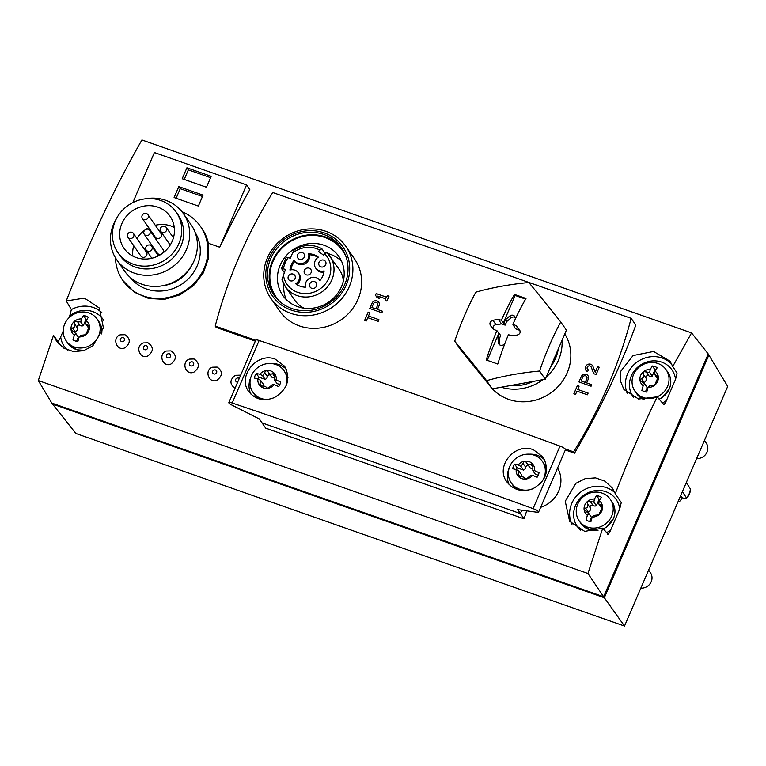 <?xml version="1.0" encoding="UTF-8"?>
<svg xmlns="http://www.w3.org/2000/svg" width="766" height="766" viewBox="0 0 766 766"><rect width="100%" height="100%" fill="white"/><g stroke="black" fill="none" stroke-linecap="round" stroke-linejoin="round"><path stroke-width="1.15" d="M326.881 252.426L323.52 255.135L318.445 251.372L321.854 248.711L325.033 253.307M294.948 249.62C294.192 249.764 293.378 250.951 292.488 253.182L290.343 258.142L286.417 257.395M281.534 268.445L285.507 269.373L281.993 279.418L285.373 286.675A27.03 25.087 145.3 0 1 282.051 279.552M316.463 286.13A3.715 3.447 -34.7 0 0 311.168 282.127A3.715 3.447 -34.7 0 0 313.428 288.456A3.715 3.447 -34.7 0 0 316.463 286.13M295.025 278.604A3.715 3.447 -34.7 0 0 289.72 274.601A3.715 3.447 -34.7 0 0 291.98 280.93A3.715 3.447 -34.7 0 0 295.025 278.604M304.265 257.137A3.715 3.447 -34.7 0 0 298.97 253.134A3.715 3.447 -34.7 0 0 301.23 259.463A3.715 3.447 -34.7 0 0 304.265 257.137M325.703 264.672A3.715 3.447 -34.7 0 0 320.408 260.66A3.715 3.447 -34.7 0 0 322.668 266.999A3.715 3.447 -34.7 0 0 325.703 264.672M294.106 260.354A8.11 7.526 -34.7 0 0 294.259 260.584A8.11 7.526 -34.7 0 0 303.997 262.862A8.11 7.526 -34.7 0 0 308.66 253.747A17.57 16.306 -34.7 0 1 318.34 257.146A8.11 7.526 -34.7 0 0 315.707 268.11A8.11 7.526 -34.7 0 0 324.123 270.886A17.57 16.306 -34.7 0 1 319.949 280.576A8.11 7.526 -34.7 0 0 319.795 280.346A8.11 7.526 -34.7 0 0 310.067 278.068A8.11 7.526 -34.7 0 0 305.395 287.183A17.57 16.306 -34.7 0 1 295.724 283.784A8.11 7.526 -34.7 0 0 298.357 272.82A8.11 7.526 -34.7 0 0 289.941 270.044A17.57 16.306 -34.7 0 1 294.106 260.354M294.604 249.601C303.757 244.411 312.806 244.086 321.73 248.605L321.854 248.711M281.582 268.627L284.205 272.409M326.919 252.474A27.03 25.087 145.3 0 1 329.83 255.911A27.03 25.087 145.3 0 1 321.883 291.923A27.03 25.087 145.3 0 1 285.373 286.675L294.824 300.329A27.03 25.087 -34.7 0 0 303.997 308.143M343.369 280.892A27.03 25.087 -34.7 0 0 339.281 269.555L326.881 252.416M682.401 491.628L686.374 497.766C686.729 498.733 685.302 498.733 682.094 497.756C680.514 500.907 679.241 502.132 678.274 501.443L678.877 501.701M686.413 498.331C689.074 495.765 690.415 492.653 690.425 488.995L686.317 482.523M122.771 280.375L134.452 292.258L148.652 298.472L164.431 299.353L179.972 294.853L193.482 285.632L203.373 272.84L208.524 258.142L208.342 243.243A47.3 43.901 -34.7 0 0 201.985 228.603L200.558 226.535A47.3 43.901 145.3 0 1 186.655 289.548A47.3 43.901 145.3 0 1 122.771 280.375A47.3 43.901 145.3 0 1 115.446 257.788M208.342 243.243L219.718 247.236A405.453 125.184 -70.7 0 1 249.812 189.575L246.575 184.893L154.387 152.53L132.824 202.607M565.193 448.924L573.619 451.883L574.529 453.194C600.18 409.35 620.613 366.636 635.818 325.081L631.146 318.33L272.744 192.515A483.164 448.445 -34.7 0 0 215.217 326.067L216.127 327.379L255.327 341.138M574.529 453.194L565.346 449.968M524.03 518.812L265.678 428.127L262.049 422.88L520.392 513.574L517.672 509.639L537.416 512.291A5.065 1.053 -156.7 0 0 538.584 512.119A5.065 1.053 -156.7 0 0 533.079 508.643A3378.769 702.489 -156.7 0 0 232.194 403.012A5.065 1.053 -156.7 0 0 228.843 402.638A5.065 1.053 -156.7 0 0 231.763 404.994L259.329 418.945L262.049 422.88L520.392 513.574L524.03 518.812A405.453 125.184 -70.7 0 1 526.615 511.228L526.319 510.807M120.157 334.847L124.935 334.704C130.708 338.869 130.67 343.245 124.829 347.841C116.748 351.68 111.692 337.883 120.157 334.847M143.204 342.938L147.982 342.795C153.746 346.96 153.717 351.335 147.876 355.931C139.795 359.771 134.73 345.973 143.204 342.938M166.251 351.029L171.029 350.885C176.793 355.051 176.764 359.426 170.923 364.022C162.832 367.862 157.777 354.064 166.251 351.029M189.298 359.12L194.066 358.976C199.84 363.141 199.802 367.517 193.961 372.104C185.879 375.943 180.824 362.155 189.298 359.12M212.335 367.211L217.113 367.067C222.887 371.232 222.849 375.608 217.008 380.195C208.927 384.034 203.871 370.246 212.335 367.211M234.999 388.333C229.494 384.044 229.618 379.697 235.382 375.302L240.16 375.158M672.72 366.483L670.097 361.246L653.57 351.46L633.099 355.548L620.862 371.117L620.326 380.645L623.888 389.444L638.576 399.029L657.218 396.836C642.157 427.6 628.187 459.887 615.29 493.687L612.388 488.124L605.092 481.22L595.546 477.888L585.272 478.626L575.879 483.327L565.241 501.242L569.617 521.292L584.736 531.384L602.746 528.138L587.943 573.504L38.3 380.549L53.515 335.326L56.56 341.186L63.951 348.224L73.498 351.575L83.638 350.704L92.82 345.839L103.42 327.877L99.331 308.018L84.432 298.108L66.259 300.952C89.239 241.606 114.46 187.948 141.921 139.948L691.564 332.904L672.72 366.483L677.067 372.994L675.535 379.381L666.516 400.34A23.65 21.955 145.3 0 1 662.245 403.117M657.218 396.836L663.892 404.649M663.452 404.62C664.409 404.486 665.424 403.06 666.516 400.34M580.523 530.101A23.65 21.955 145.3 0 1 586.67 493.457A23.65 21.955 145.3 0 1 619.723 508.988L621.245 502.611L615.29 493.687M619.723 508.988L610.693 529.948A23.65 21.955 145.3 0 1 606.423 532.724M602.746 528.138L608.07 534.256M607.63 534.228C608.587 534.103 609.602 532.676 610.693 529.948M587.943 573.504L603.656 596.791L708.244 353.959L691.564 332.904M66.259 300.952L71.362 309.569L69.725 315.918A23.65 21.955 145.3 0 1 103.755 320.38M603.656 596.791L51.782 403.06L38.3 380.549M67.475 350.005A23.65 21.955 145.3 0 1 60.706 336.877C59.604 339.597 58.618 341.042 57.747 341.196L53.515 335.326M60.706 336.877L63.185 331.113M68.883 317.871L69.725 315.918M52.576 404.055L604.345 597.758L624.51 626.052L75.853 433.451L52.576 404.055L52.844 403.433M624.51 626.052L727.7 386.437L708.885 355.031L707.928 354.696M708.885 355.031L604.345 597.758M215.217 326.067L255.691 340.276M573.619 451.883A483.164 448.445 -34.7 0 0 631.146 318.33M595.201 372.142L592.922 366.311A4.05 3.763 -34.7 0 0 587.062 364.808A4.05 3.763 -34.7 0 0 587.637 371.548L588.365 369.844A2.164 2.011 -34.7 0 1 588.058 366.253A2.164 2.011 -34.7 0 1 591.189 367.058L593.784 373.703L596.13 374.526L599.261 367.24L597.566 366.646L595.23 372.18L597.566 366.646M581.241 376.671L578.962 381.956L591.093 386.208L591.745 384.695L586.651 382.904L588.278 379.141A3.916 3.639 -34.7 0 0 584.439 374.22A3.916 3.639 -34.7 0 0 581.241 376.671L579 381.966M579.096 386.188L577.411 385.566L573.849 393.82L575.553 394.413L576.961 391.139L587.398 394.796L588.125 393.102L577.698 389.444L579.106 386.16L577.411 385.566L573.897 393.839M376.183 293.541L375.445 295.236L377.198 297.668L379.62 298.52L377.877 296.088L385.882 298.903L385.202 300.483L386.897 301.076L388.994 296.222L387.29 295.619L386.61 297.198L376.183 293.541L375.484 295.283M372.008 303.221L369.739 308.507L381.87 312.758L382.521 311.245L377.427 309.454L379.046 305.691A3.916 3.639 -34.7 0 0 375.216 300.77A3.916 3.639 -34.7 0 0 372.008 303.221L369.777 308.516M368.178 312.116L364.626 320.37L366.32 320.973L367.737 317.689L378.165 321.356L378.902 319.652L368.465 315.994L369.882 312.71L368.178 312.116L364.664 320.389M492.385 388.822A45.615 42.331 -34.7 0 0 508.634 399.373A45.615 42.331 -34.7 0 0 559.649 384.838A45.615 42.331 -34.7 0 0 564.781 333.938M270.819 298.29L279.552 310.91A45.615 42.331 -34.7 0 0 299.401 325.923A45.615 42.331 -34.7 0 0 351.048 310.651A45.615 42.331 -34.7 0 0 354.553 258.975L345.82 246.365A45.615 42.331 145.3 0 1 332.415 307.137A45.615 42.331 145.3 0 1 270.819 298.29A45.615 42.331 145.3 0 1 274.324 246.614A45.615 42.331 145.3 0 1 325.962 231.351A45.615 42.331 145.3 0 1 345.82 246.365M198.365 206.054L203.067 195.129L178.813 186.607L174.102 197.542L198.365 206.054M206.466 187.239L211.167 176.304L186.914 167.792L182.203 178.717L206.466 187.239M219.718 247.236L246.575 184.893M520.392 513.574L521.847 510.204L520.392 513.574M181.982 211.722A47.3 43.901 145.3 0 1 200.558 226.535M160.783 200.491A35.475 32.928 145.3 0 1 176.228 212.163A35.475 32.928 145.3 0 1 165.801 259.435A35.475 32.928 145.3 0 1 117.887 252.55A35.475 32.928 145.3 0 1 120.616 212.364A35.475 32.928 145.3 0 1 160.783 200.491M157.911 207.165A28.045 26.025 -34.7 0 0 126.151 216.558A28.045 26.025 -34.7 0 0 123.996 248.318A28.045 26.025 -34.7 0 0 161.875 253.757A28.045 26.025 -34.7 0 0 170.119 216.395A28.045 26.025 -34.7 0 0 157.911 207.165M176.228 212.163L178.181 214.987A35.475 32.928 145.3 0 1 167.754 262.25A35.475 32.928 145.3 0 1 119.841 255.375L117.887 252.55M145.32 198.825A40.541 37.63 145.3 0 1 165.772 200.309A40.541 37.63 145.3 0 1 183.419 213.657A40.541 37.63 145.3 0 1 171.507 267.669A40.541 37.63 145.3 0 1 116.748 259.808A40.541 37.63 145.3 0 1 116.279 218.932M183.419 213.657L191.117 224.764A40.541 37.63 145.3 0 1 179.196 278.786A40.541 37.63 145.3 0 1 124.437 270.925L116.748 259.808M142.361 218.482L155.393 237.297A3.38 3.141 -34.7 0 0 159.95 237.958A3.38 3.141 -34.7 0 0 160.946 233.448L147.915 214.633A3.38 3.141 -34.7 0 0 142.62 214.652A3.38 3.141 -34.7 0 0 146.919 219.133A3.38 3.141 -34.7 0 0 147.915 214.633M164.767 226.343A3.38 3.141 -34.7 0 0 160.678 231.303A3.38 3.141 -34.7 0 0 165.245 231.964A3.38 3.141 -34.7 0 0 164.767 226.343M144.276 234.281L157.308 253.106A3.38 3.141 -34.7 0 0 161.875 253.757A3.38 3.141 -34.7 0 0 162.861 249.256L149.839 230.442A3.38 3.141 -34.7 0 0 144.535 230.451A3.38 3.141 -34.7 0 0 148.843 234.942A3.38 3.141 -34.7 0 0 149.839 230.442M127.884 237.259L140.906 256.083A3.38 3.141 -34.7 0 0 145.473 256.734A3.38 3.141 -34.7 0 0 146.469 252.234L133.437 233.419A3.38 3.141 -34.7 0 0 128.142 233.439A3.38 3.141 -34.7 0 0 132.441 237.92A3.38 3.141 -34.7 0 0 133.437 233.419M150.289 245.13A3.38 3.141 -34.7 0 0 146.201 250.089A3.38 3.141 -34.7 0 0 150.758 250.741A3.38 3.141 -34.7 0 0 150.289 245.13M174.284 227.435A28.045 26.025 -34.7 0 0 170.933 225.989A28.045 26.025 -34.7 0 0 155.287 225.281M148.748 227.703A28.045 26.025 -34.7 0 0 136.942 238.485M133.724 245.695A28.045 26.025 -34.7 0 0 132.863 256.103M184.223 179.426L188.35 169.861L186.914 167.792M210.583 177.664L188.35 169.861M176.123 198.25L180.24 188.675L178.813 186.607M202.483 196.489L180.24 188.675M686.403 498.321L686.374 497.766A12.447 11.557 145.3 0 0 690.3 488.66M680.648 495.679L682.094 497.756M324.344 232.95A42.915 39.822 145.3 0 1 332.798 302.484A42.915 39.822 145.3 0 1 266.089 279.063A42.915 39.822 145.3 0 1 324.344 232.95M323.692 234.463A41.22 38.262 145.3 0 1 341.636 248.04A41.22 38.262 145.3 0 1 329.524 302.953A41.22 38.262 145.3 0 1 273.855 294.958A41.22 38.262 145.3 0 1 277.024 248.261A41.22 38.262 145.3 0 1 323.692 234.463M274.735 296.183A41.22 38.262 145.3 0 1 279.255 250.128A41.22 38.262 145.3 0 1 325.416 236.953A41.22 38.262 145.3 0 1 342.469 249.295M280.241 301.967A40.541 37.63 145.3 0 1 277.177 253.852A40.541 37.63 145.3 0 1 325.148 237.556A40.541 37.63 145.3 0 1 345.945 256.476M324.028 245.264A34.144 31.693 145.3 0 1 338.898 256.505A34.144 31.693 145.3 0 1 328.863 301.995A34.144 31.693 145.3 0 1 282.74 295.379A34.144 31.693 145.3 0 1 285.364 256.696A34.144 31.693 145.3 0 1 324.028 245.264M341.588 261.302A34.144 31.693 -34.7 0 0 330.261 254.264A34.144 31.693 -34.7 0 0 327.972 253.556M325.387 252.981A34.144 31.693 -34.7 0 0 324.727 252.866M283.832 284.109A34.144 31.693 -34.7 0 0 286.283 299.583M562.053 340.276A45.615 42.331 145.3 0 1 546.244 376.977M542.96 379.639A45.615 42.331 145.3 0 1 501.27 387.213M558.328 348.923A42.915 39.822 145.3 0 1 550.438 367.23M533.251 381.401A42.915 39.822 145.3 0 1 510.07 385.614M522.307 383.393A41.22 38.262 145.3 0 1 521.004 383.622M290.821 269.833A17.57 16.306 -34.7 0 1 294.824 261.388A8.11 7.526 -34.7 0 0 294.977 261.618A8.11 7.526 -34.7 0 0 304.715 263.897A8.11 7.526 -34.7 0 0 309.378 254.781L308.66 253.747M317.967 257.395A17.57 16.306 -34.7 0 0 309.378 254.781M315.707 268.11L316.425 269.144A8.11 7.526 -34.7 0 0 323.951 272.131M296.815 284.569A8.11 7.526 -34.7 0 0 299.066 273.855L298.357 272.82M306.304 274.841A3.715 3.447 -34.7 0 0 310.805 269.383A3.715 3.447 -34.7 0 0 304.973 269.402A3.715 3.447 -34.7 0 0 306.304 274.841M378.883 319.681L368.465 315.994M369.863 312.739L368.207 312.155M382.512 311.274L377.427 309.454M377.59 305.184A2.298 2.135 -34.7 0 0 375.35 302.292A2.298 2.135 -34.7 0 0 373.463 303.729L371.845 307.501L375.972 308.947L377.619 305.222A2.298 2.135 -34.7 0 0 377.437 303.173L377.418 303.154M371.845 307.501L375.972 308.947M376.001 308.985L377.619 305.222M378.768 302.244A3.916 3.639 -34.7 0 0 372.037 303.259M379.62 298.52L377.877 296.088M385.241 300.492L385.882 298.903M388.975 296.25L387.29 295.619M387.318 295.666L386.61 297.198M386.639 297.246L376.211 293.579M577.727 389.482L588.116 393.13M591.735 384.724L586.651 382.904M586.823 378.634A2.298 2.135 -34.7 0 0 584.573 375.742A2.298 2.135 -34.7 0 0 582.696 377.178L581.078 380.941L585.195 382.397L586.852 378.672A2.298 2.135 -34.7 0 0 586.66 376.623L586.641 376.594M581.078 380.941L585.195 382.397M585.224 382.435L586.852 378.672M587.991 375.694A3.916 3.639 -34.7 0 0 581.27 376.709M592.549 365.612A4.05 3.763 -34.7 0 0 587.091 364.846A4.05 3.763 -34.7 0 0 585.885 370.227M593.794 373.703L591.218 367.096A2.164 2.011 -34.7 0 0 590.998 366.694M587.445 369.155A2.164 2.011 -34.7 0 0 588.355 369.873M599.251 367.268L597.595 366.684M497.747 364.051A114.699 35.418 -70.7 0 1 508.413 334.656A114.728 24.464 22.3 0 1 511.535 335.747A114.469 37.611 -4.8 0 1 517.117 335.068C520.104 334.081 520.89 332.262 519.472 329.6A114.469 4.424 -130.2 0 0 515.939 325.531A114.728 23.229 -155.7 0 0 512.856 324.324A114.699 35.418 -70.7 0 1 525.983 298.491A108.925 22.645 -156.7 0 0 514.465 294.441A114.699 35.418 109.3 0 0 501.337 320.284A114.728 24.464 -157.7 0 0 498.302 319.336A114.469 37.611 175.2 0 0 492.911 320.284C490.039 321.433 489.254 323.252 490.556 325.751A114.469 4.424 49.8 0 1 493.907 329.552A114.728 23.229 24.3 0 1 496.885 330.606A114.699 35.418 109.3 0 0 486.228 360.01A108.925 22.645 23.3 0 1 491.944 361.973A108.925 22.645 23.3 0 1 497.747 364.051M486.601 380.664A104.683 35.006 -6.9 0 1 539.618 371.031A104.683 32.325 -70.7 0 1 560.75 321.969A104.683 2.691 -128.4 0 0 528.866 282.53A104.683 35.006 173.1 0 0 475.849 292.162A104.683 32.325 109.3 0 0 454.707 341.234A104.683 2.691 51.6 0 1 486.601 380.664L492.26 388.85L460.376 349.411L454.707 341.234M501.337 320.284L503.865 323.281L505.503 319.652L509.802 316.013A3.447 3.198 145.3 0 1 515.259 317.928L515.346 318.924M492.892 328.403A3.447 3.198 145.3 0 1 495.985 324.707L501.462 323.903L498.302 319.336M501.462 323.903L505.139 325.119L503.865 323.281M512.856 324.324L515.48 328.748L519.099 330.089L515.939 325.531M496.885 330.606L500.686 335.46L499.173 339.137L497.9 337.299L499.413 333.622M560.75 321.969L566.409 330.146L545.277 379.218L492.26 388.85M545.277 379.218L539.618 371.031M505.139 325.119L506.776 321.49L505.503 319.652M506.776 321.49L511.075 317.852A3.447 3.198 145.3 0 1 515.192 317.507M519.099 330.089L520.219 331.372M504.851 343.637L503.817 344.518A3.447 3.198 145.3 0 1 498.35 342.594L497.9 337.299M499.691 344.863A3.447 3.198 145.3 0 1 499.623 344.441L499.173 339.137M487.224 360.346L498.819 333.401M503.272 323.08L515.164 295.456L514.465 294.441M515.164 295.456L525.62 299.133M599.242 500.734L598.744 503.846L602.488 506.355L601.549 508.72L598.83 514.857L593.755 515.422L592.223 517.021L590.912 521.713A13.855 12.859 145.3 0 1 586.057 520.009L587.369 515.317L588.91 513.718L584.123 509.696L585.588 508.097C587.781 507.599 588.393 506.163 587.455 503.769L587.781 501.194L593.899 502.142L594.387 499.03L596.57 495.592A13.855 12.859 145.3 0 1 601.425 497.297L599.242 500.734A9.46 8.78 145.3 0 1 602.488 506.355A9.46 8.78 145.3 0 1 601.798 511.008A9.46 8.78 145.3 0 1 598.83 514.857A9.46 8.78 145.3 0 1 592.223 517.021M599.989 499.461A13.855 12.859 -34.7 0 0 599.146 499.308L596.379 505.723L593.899 502.142M599.146 499.308L596.57 495.592M587.8 512.387A1.896 1.752 -34.7 0 1 588.336 512.061A3.313 3.074 -34.7 0 0 590.193 507.734A1.896 1.752 -34.7 0 1 593.085 505.445A3.313 3.074 -34.7 0 0 596.379 505.723M584.439 510.482L584.123 509.696A9.46 8.78 145.3 0 1 587.781 501.194A9.46 8.78 145.3 0 1 594.387 499.03M588.642 513.23L591.39 517.309A3.313 3.074 -34.7 0 0 591.093 516.763L588.642 513.23M591.39 517.309L589.6 521.464M602.239 505.665L602.488 506.355M601.865 508.375A3.313 3.074 -34.7 0 1 601.53 507.973L598.744 503.846M587.369 515.317A9.46 8.78 145.3 0 1 584.123 509.696M611.718 516.054A18.92 17.561 145.3 0 1 596.254 527.898A18.92 17.561 145.3 0 1 579.182 520.861A18.92 17.561 145.3 0 1 584.745 495.659A18.92 17.561 145.3 0 1 610.291 499.327A18.92 17.561 145.3 0 1 611.718 516.054M648.601 570.096L650.449 572.767A10.14 9.412 145.3 0 1 651.215 581.729A10.14 9.412 145.3 0 1 640.826 588.164M655.054 371.117L654.566 374.229L658.31 376.748L654.643 385.241L649.578 385.815L648.046 387.414L646.724 392.096A13.855 12.859 145.3 0 1 641.879 390.392L643.191 385.71L644.733 384.111L639.945 380.08L641.41 378.481C643.593 377.992 644.216 376.546 643.277 374.162L643.603 371.587L649.712 372.525L650.21 369.413L652.393 365.985A13.855 12.859 145.3 0 1 657.238 367.69L655.054 371.117A9.46 8.78 145.3 0 1 658.31 376.748A9.46 8.78 145.3 0 1 657.611 381.391A9.46 8.78 145.3 0 1 654.643 385.241A9.46 8.78 145.3 0 1 648.046 387.414M655.801 369.844A13.855 12.859 -34.7 0 0 654.959 369.7L652.201 376.116L649.712 372.525M654.959 369.7L652.393 365.985M643.622 382.78A1.896 1.752 -34.7 0 1 644.149 382.445A3.313 3.074 -34.7 0 0 646.016 378.117A1.896 1.752 -34.7 0 1 648.898 375.838A3.313 3.074 -34.7 0 0 652.201 376.116M640.261 380.874L639.945 380.08A9.46 8.78 145.3 0 1 643.603 371.587A9.46 8.78 145.3 0 1 650.21 369.413M644.455 383.622L647.213 387.701A3.313 3.074 -34.7 0 0 646.916 387.156L644.465 383.613M647.213 387.701L645.422 391.847M658.051 376.058L658.31 376.748M657.678 378.758A3.313 3.074 -34.7 0 1 657.343 378.356L654.566 374.229M643.191 385.71A9.46 8.78 145.3 0 1 639.945 380.08M667.54 386.447A18.92 17.561 145.3 0 1 652.067 398.291A18.92 17.561 145.3 0 1 634.995 391.254A18.92 17.561 145.3 0 1 640.558 366.043A18.92 17.561 145.3 0 1 666.114 369.71A18.92 17.561 145.3 0 1 667.54 386.447M704.423 440.488L706.271 443.15A10.14 9.412 145.3 0 1 707.037 452.122A10.14 9.412 145.3 0 1 696.639 458.556M86.175 320.619L85.687 323.731L89.431 326.249L85.763 334.752L80.698 335.317L79.157 336.916L77.845 341.598A13.855 12.859 145.3 0 1 72.99 339.893L74.312 335.211L75.844 333.612L71.056 329.581L72.531 327.992C74.714 327.494 75.336 326.048 74.388 323.664L74.723 321.088L80.832 322.026L81.32 318.924L83.504 315.487A13.855 12.859 145.3 0 1 88.358 317.191L86.175 320.619A9.46 8.78 145.3 0 1 89.431 326.249A9.46 8.78 145.3 0 1 88.732 330.893A9.46 8.78 145.3 0 1 85.763 334.752A9.46 8.78 145.3 0 1 79.157 336.916M86.922 319.345A13.855 12.859 -34.7 0 0 86.079 319.202L83.322 325.617L80.832 322.026M86.079 319.202L83.504 315.487M74.733 332.281A1.896 1.752 -34.7 0 1 75.269 331.946A3.313 3.074 -34.7 0 0 77.136 327.618A1.896 1.752 -34.7 0 1 80.018 325.339A3.313 3.074 -34.7 0 0 83.322 325.617M71.382 330.376L71.056 329.581A9.46 8.78 145.3 0 1 74.723 321.088A9.46 8.78 145.3 0 1 81.32 318.924M75.575 333.124L78.333 337.203A3.313 3.074 -34.7 0 0 78.036 336.657L75.585 333.114M78.333 337.203L76.543 341.349M89.172 325.56L89.431 326.249M88.799 328.26A3.313 3.074 -34.7 0 1 88.463 327.858L85.687 323.731M74.312 335.211A9.46 8.78 145.3 0 1 71.056 329.581M98.651 335.948A18.92 17.561 145.3 0 1 83.188 347.793A18.92 17.561 145.3 0 1 66.115 340.755A18.92 17.561 145.3 0 1 71.678 315.544A18.92 17.561 145.3 0 1 97.234 319.211A18.92 17.561 145.3 0 1 98.651 335.948M275.195 359.149C257.117 351.814 236.962 376.566 248.768 391.541C255.346 399.641 263.906 401.643 274.467 397.544C287.604 389.387 290.994 378.95 284.636 366.234L275.195 359.149M538.584 512.119L565.509 449.585A5.065 1.053 -156.7 0 0 560.013 446.109A3378.769 702.489 -156.7 0 0 259.128 340.487A5.065 1.053 -156.7 0 0 255.767 340.104L228.843 402.638M533.548 449.843C515.097 441.963 494.759 466.465 506.891 481.91C513.651 490.278 522.393 492.519 533.098 488.641C546.407 480.722 549.777 470.257 543.209 457.245L533.548 449.843M540.652 507.312A27.71 25.718 -34.7 0 0 557.581 468.007M270.848 363.496A21.965 20.385 145.3 0 1 278.996 364.645A21.965 20.385 145.3 0 1 286.331 369.212M250.788 393.963A21.965 20.385 145.3 0 1 250.836 377.351M529.201 454.19A21.965 20.385 145.3 0 1 537.349 455.339A21.965 20.385 145.3 0 1 544.846 460.079M509.074 484.524A21.965 20.385 145.3 0 1 509.189 468.045M279.868 384.542L276.976 383.527L274.477 379.907L276.229 379.974L280.71 382.023A13.855 12.859 145.3 0 1 278.719 386.629L274.238 384.589L272.495 384.522L268.138 388.257L266.453 387.606C265.888 386.447 264.442 385.94 262.125 386.083L259.578 385.183M274.477 379.907L274.554 373.636M274.563 376.441L272.524 373.492L274.477 373.54A9.46 8.78 145.3 0 1 276.229 379.974M272.524 373.492C270.953 374.718 269.517 374.21 268.205 371.979L268.646 372.764M268.742 372.898L271.269 376.537A3.313 3.074 -34.7 0 0 274.247 377.772M270.302 375.149A1.896 1.752 -34.7 0 0 267.372 376.585L264.634 372.63L265.984 370.562L267.947 371.529M264.634 372.63L262.642 375.752L265.151 379.371A3.313 3.074 -34.7 0 0 267.372 376.585M265.151 379.371L258.851 377.159L256.275 373.444L259.885 374.239L262.642 375.752M263.389 386.035A3.313 3.074 -34.7 0 0 263.159 383.986L260.66 380.367L257.903 378.844L254.283 378.059A13.855 12.859 145.3 0 1 256.275 373.444M260.66 380.367L259.645 385.279A9.46 8.78 145.3 0 1 257.903 378.844A13.855 12.859 -34.7 0 1 258.851 377.159M266.262 387.184L266.558 387.835M259.885 374.239A9.46 8.78 145.3 0 1 265.984 370.562A9.46 8.78 145.3 0 1 274.477 373.54M274.238 384.589A9.46 8.78 145.3 0 1 268.138 388.257A9.46 8.78 145.3 0 1 263.399 387.912A9.46 8.78 145.3 0 1 259.645 385.279M267.794 399.479A18.92 17.561 145.3 0 1 261.177 398.473A18.92 17.561 145.3 0 1 252.943 392.249A18.92 17.561 145.3 0 1 258.496 367.038A18.92 17.561 145.3 0 1 284.052 370.706A18.92 17.561 145.3 0 1 286.063 385.911M538.22 475.226L535.329 474.221L532.83 470.602L534.582 470.669L539.053 472.708A13.855 12.859 145.3 0 1 537.071 477.323L532.59 475.274L530.838 475.217L526.491 478.951L524.796 478.3C524.231 477.141 522.795 476.634 520.478 476.778L517.931 475.877M532.83 470.602L532.906 464.33M532.916 467.136L530.876 464.186L532.83 464.234A9.46 8.78 145.3 0 1 534.582 470.669M530.876 464.186C529.306 465.412 527.86 464.905 526.558 462.674L526.998 463.459M527.094 463.593L529.612 467.231A3.313 3.074 -34.7 0 0 532.6 468.466M528.655 465.843A1.896 1.752 -34.7 0 0 525.725 467.279L522.977 463.325L524.337 461.256L526.29 462.224M522.977 463.325L520.995 466.446L523.494 470.065A3.313 3.074 -34.7 0 0 525.725 467.279M523.494 470.065L517.194 467.854L514.628 464.139L518.237 464.924L520.995 466.446M521.742 476.73A3.313 3.074 -34.7 0 0 521.512 474.681L519.013 471.061L516.246 469.539L512.636 468.744A13.855 12.859 145.3 0 1 514.628 464.139M519.013 471.061L517.998 475.973A9.46 8.78 145.3 0 1 516.246 469.539A13.855 12.859 -34.7 0 1 517.194 467.854M524.614 477.879L524.911 478.53M518.237 464.924A9.46 8.78 145.3 0 1 524.337 461.256A9.46 8.78 145.3 0 1 532.83 464.234M532.59 475.274A9.46 8.78 145.3 0 1 526.491 478.951A9.46 8.78 145.3 0 1 521.751 478.606A9.46 8.78 145.3 0 1 517.998 475.973M532.418 488.928A18.92 17.561 145.3 0 1 519.52 489.168A18.92 17.561 145.3 0 1 511.286 482.944A18.92 17.561 145.3 0 1 516.849 457.733A18.92 17.561 145.3 0 1 542.405 461.4A18.92 17.561 145.3 0 1 539.082 484.821M324.64 253.747A24.33 22.578 145.3 0 1 316.664 290.927A24.33 22.578 145.3 0 1 283.372 274.343M292.488 253.182A24.33 22.578 145.3 0 1 319.575 249.984M283.516 268.675A24.33 22.578 145.3 0 1 288.351 257.443M191.577 265.639A35.475 32.928 145.3 0 1 162.536 285.747M195.1 232.385A39.535 36.691 145.3 0 1 182.547 283.621A39.535 36.691 145.3 0 1 130.163 277.34M571.982 524.231A27.03 25.087 145.3 0 1 581.088 491.791A27.03 25.087 145.3 0 1 614.916 492.73M71.362 309.569A27.03 25.087 145.3 0 1 101.84 312.605M58.915 344.097A27.03 25.087 145.3 0 1 57.747 341.196M123.316 337.634A2.193 2.039 145.3 0 1 123.747 341.196A2.193 2.039 145.3 0 1 120.329 339.999A2.193 2.039 145.3 0 1 123.316 337.634M146.354 345.725A2.193 2.039 145.3 0 1 146.794 349.286A2.193 2.039 145.3 0 1 143.376 348.08A2.193 2.039 145.3 0 1 146.354 345.725M169.401 353.815A2.193 2.039 145.3 0 1 169.832 357.377A2.193 2.039 145.3 0 1 166.423 356.171A2.193 2.039 145.3 0 1 169.401 353.815M192.448 361.906A2.193 2.039 145.3 0 1 192.879 365.459A2.193 2.039 145.3 0 1 189.47 364.262A2.193 2.039 145.3 0 1 192.448 361.906M215.495 369.997A2.193 2.039 145.3 0 1 215.926 373.549A2.193 2.039 145.3 0 1 212.517 372.353A2.193 2.039 145.3 0 1 215.495 369.997M237.661 382.148A2.193 2.039 145.3 0 1 235.593 379.764A2.193 2.039 145.3 0 1 239.231 378.5M627.182 393.217A27.03 25.087 145.3 0 1 638.25 361.255A27.03 25.087 145.3 0 1 671.792 364.156M633.453 397.315A23.65 21.955 145.3 0 1 644.56 362.845A23.65 21.955 145.3 0 1 675.535 379.381M495.985 324.707L492.911 320.284M511.075 317.852L509.802 316.013M499.623 344.441L498.35 342.594M593.085 505.445L590.337 501.481M590.193 507.734L587.455 503.769M588.336 512.061L585.588 508.097M602.44 507.159L601.128 505.273M610.291 499.327L612.015 501.807A18.92 17.561 145.3 0 1 613.432 518.534A18.92 17.561 145.3 0 1 603.282 528.808M598.016 530.378A18.92 17.561 145.3 0 1 580.896 523.35L590.002 529.89L597.652 530.503M648.898 375.838L646.159 371.874M646.016 378.117L643.277 374.162M644.149 382.445L641.41 378.481M658.253 377.552L656.95 375.666M666.114 369.71L667.828 372.19A18.92 17.561 145.3 0 1 669.254 388.927A18.92 17.561 145.3 0 1 659.105 399.201M644.187 399.67A18.92 17.561 145.3 0 1 636.718 393.734L644.11 399.67M80.018 325.339L77.28 321.375M77.136 327.618L74.388 323.664M75.269 331.946L72.531 327.992M89.373 327.053L88.071 325.167M84.94 350.263A18.92 17.561 145.3 0 1 67.839 343.235L76.945 349.784L84.576 350.397M97.234 319.211L98.948 321.701A18.92 17.561 145.3 0 1 101.677 333.928M232.194 403.012L259.128 340.487M533.079 508.643L560.013 446.109M261.838 386.112L259.98 383.431M258.621 398.751A18.92 17.561 145.3 0 1 254.657 394.729L258.592 398.741M285.766 373.186A18.92 17.561 145.3 0 1 287.959 377.705L284.052 370.706M520.191 476.806L518.333 474.125M517.002 489.464A18.92 17.561 145.3 0 1 513.009 485.424L516.964 489.445M542.405 461.4L544.119 463.88A18.92 17.561 145.3 0 1 546.646 469.673M286.379 257.156L281.524 268.435M173.422 237.843L166.232 227.454M170.196 245.063L160.678 231.303M158.399 255.834L151.754 246.24M151.85 258.257L146.201 250.089M678.877 501.711L678.034 501.768M294.977 261.618L294.259 260.584M579.182 520.861L580.896 523.35M603.349 528.885L606.299 527.238L613.461 518.649C615.874 512.607 615.385 506.996 612.015 501.807M634.995 391.254L636.718 393.734M659.162 399.278L662.121 397.621L669.283 389.032C671.686 383 671.207 377.379 667.828 372.19M66.115 340.755L67.839 343.235M98.948 321.701L101.744 333.756M266.903 388.123L266.309 387.261M252.943 392.249L254.657 394.729M525.256 478.817L524.662 477.955M511.286 482.944L513.009 485.424M544.119 463.88L546.646 469.625"/></g></svg>
